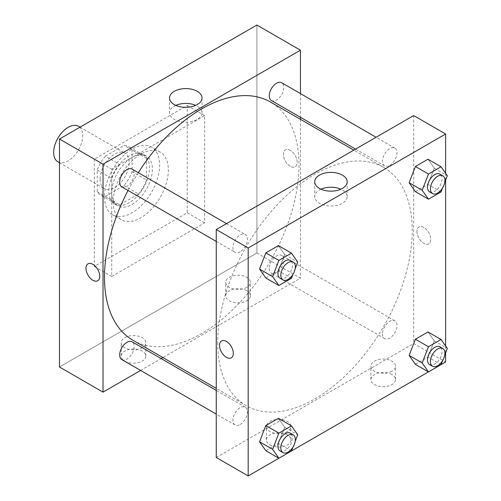 <?xml version="1.0" encoding="UTF-8"?>
<svg xmlns="http://www.w3.org/2000/svg" width="501" height="501" viewBox="0 0 501 501"><rect width="100%" height="100%" fill="white"/><g stroke="black" fill="none" stroke-linecap="round" stroke-linejoin="round"><path stroke-width="0.38" stroke-dasharray="2.5 1.88" d="M57.922 161.842A20.528 11.855 120 0 0 78.45 149.987A20.528 11.855 120 0 0 78.45 126.283M100.125 179.264A20.528 11.855 120 0 0 104.377 188.658A20.528 11.855 120 0 0 124.906 176.809A20.528 11.855 120 0 0 124.906 153.099A20.528 11.855 120 0 0 109.086 158.604A20.528 11.855 120 0 0 100.125 179.264M105.279 156.174L124.004 145.359A27.968 16.151 120 0 1 128.625 146.661A27.968 16.151 120 0 1 132.057 150.012L132.057 171.636A27.968 16.151 120 0 1 124.004 185.589L105.279 196.405A27.968 16.151 120 0 1 100.657 195.102A27.968 16.151 120 0 1 97.219 191.751L97.219 170.127A27.968 16.151 120 0 1 105.279 156.174L119.795 164.553L138.52 153.738L124.004 145.359M124.004 185.589L138.52 193.968L119.795 204.784L105.279 196.405M97.219 191.751L111.736 200.131L111.736 178.506L97.219 170.127M111.736 200.131A27.968 16.151 120 0 0 115.174 203.481A27.968 16.151 120 0 0 119.795 204.784M138.52 193.968A27.968 16.151 120 0 0 146.574 180.016L132.057 171.636M138.52 153.738A27.968 16.151 120 0 1 143.142 155.041A27.968 16.151 120 0 1 146.574 158.391L146.574 180.016M119.795 164.553A27.968 16.151 120 0 0 111.736 178.506M129.158 202.73A28.739 16.596 -60 0 1 114.785 204.151A28.739 16.596 -60 0 1 114.785 170.966A28.739 16.596 -60 0 1 143.53 154.371A28.739 16.596 -60 0 1 147.933 177.404A28.739 16.596 -60 0 1 129.158 202.73M132.057 204.408A28.739 16.596 120 0 0 150.839 179.076A28.739 16.596 120 0 0 146.43 156.049A28.739 16.596 120 0 0 124.286 163.746A28.739 16.596 120 0 0 111.736 192.672A28.739 16.596 120 0 0 117.691 205.83A28.739 16.596 120 0 0 132.057 204.408M146.574 158.391L132.057 150.012M104.477 196.862A39.003 22.52 120 0 0 112.556 214.716A39.003 22.52 120 0 0 151.565 192.196A39.003 22.52 120 0 0 151.565 147.156A39.003 22.52 120 0 0 121.505 157.608A39.003 22.52 120 0 0 104.477 196.862M113.188 201.89A39.003 22.52 120 0 0 121.267 219.745A39.003 22.52 120 0 0 160.276 197.225A39.003 22.52 120 0 0 160.27 152.185A39.003 22.52 120 0 0 130.216 162.637A39.003 22.52 120 0 0 113.188 201.89M94.32 159.149L94.32 266.426L187.224 212.787L187.224 105.511L94.32 159.149L111.736 169.206L111.736 276.483L204.64 222.845L204.64 115.568L111.736 169.206M204.64 115.568L187.224 105.511M256.9 253.018L59.481 366.995L256.9 253.018L256.9 25.05L256.9 253.018L300.45 278.161L162.906 357.57M204.64 222.845L187.224 212.787M111.736 276.483L94.32 266.426M121.818 186.873A10.264 5.924 120 0 0 126.953 186.366A10.264 5.924 120 0 0 133.654 177.323A10.264 5.924 120 0 0 132.082 169.1M121.818 359.593A10.264 5.924 120 0 0 126.953 359.085A10.264 5.924 120 0 0 133.654 350.042A10.264 5.924 120 0 0 132.082 341.814M140.612 370.446L161.14 358.591M300.45 93.587L300.45 117.29M300.45 119.332L300.45 278.161M269.269 268.536A10.264 5.924 120 0 0 271.398 273.239A10.264 5.924 120 0 0 281.662 267.309A10.264 5.924 120 0 0 281.662 255.46A10.264 5.924 120 0 0 273.753 258.209A10.264 5.924 120 0 0 269.269 268.536M271.398 100.519A10.264 5.924 120 0 0 276.527 100.012A10.264 5.924 120 0 0 283.234 90.963A10.264 5.924 120 0 0 281.662 82.74M132.965 340.285A137.55 79.415 120 0 0 270.515 260.871A137.55 79.415 120 0 0 270.515 102.047M138.289 172.682A137.55 79.415 120 0 0 128.024 190.461M246.742 290.73A12.318 7.114 0 0 0 233.316 289.19A12.318 7.114 0 0 0 225.713 295.759A12.318 7.114 0 0 0 233.316 302.328A12.318 7.114 0 0 0 246.742 300.788A12.318 7.114 0 0 0 250.35 295.759A12.318 7.114 0 0 0 246.742 290.73M124.799 361.133A12.318 7.114 0 0 0 142.221 361.133A12.318 7.114 0 0 0 145.829 356.105A12.318 7.114 0 0 0 133.51 348.99A12.318 7.114 0 0 0 121.192 356.105A12.318 7.114 0 0 0 124.799 361.133M246.742 287.38A12.318 7.114 180 0 1 233.316 288.92A12.318 7.114 180 0 1 225.713 282.351A12.318 7.114 180 0 1 238.031 275.237A12.318 7.114 180 0 1 250.35 282.351A12.318 7.114 180 0 1 246.742 287.38M142.221 347.719A12.318 7.114 180 0 1 128.801 349.26A12.318 7.114 180 0 1 121.192 342.69A12.318 7.114 180 0 1 133.51 335.582A12.318 7.114 180 0 1 145.829 342.69A12.318 7.114 180 0 1 142.221 347.719M290.292 150.35A9.751 5.63 -120 0 0 285.413 149.862A9.751 5.63 -120 0 0 285.413 161.122A9.751 5.63 -120 0 0 295.164 166.752A9.751 5.63 -120 0 0 296.661 158.942A9.751 5.63 -120 0 0 290.292 150.35A9.751 5.63 60 0 1 296.655 158.942A9.751 5.63 60 0 1 295.164 166.758A9.751 5.63 60 0 1 285.413 161.128A9.751 5.63 60 0 1 285.413 149.868A9.751 5.63 60 0 1 290.286 150.35M175.832 105.379A16.239 9.375 0 0 0 169.532 112.794A16.239 9.375 0 0 0 185.771 122.175A16.239 9.375 0 0 0 202.009 112.794A16.239 9.375 0 0 0 197.256 106.168A16.239 9.375 0 0 0 195.709 105.379M97.739 280.735L97.745 280.735A9.751 5.63 -120 0 0 97.745 269.475A9.751 5.63 -120 0 0 87.994 263.845L87.994 263.845M217.71 342.69A137.55 79.415 120 0 0 246.191 405.66A137.55 79.415 120 0 0 383.741 326.245A137.55 79.415 120 0 0 383.741 167.422A137.55 79.415 120 0 0 277.748 204.27A137.55 79.415 120 0 0 217.71 342.69M240.179 251.74A10.264 5.924 -60 0 1 235.044 252.247A10.264 5.924 -60 0 1 235.044 240.392A10.264 5.924 -60 0 1 245.308 234.468A10.264 5.924 -60 0 1 247.438 239.165A10.264 5.924 -60 0 1 240.179 251.74M382.495 333.91A10.264 5.924 120 0 0 384.624 338.607A10.264 5.924 120 0 0 394.888 332.683A10.264 5.924 120 0 0 394.888 320.828A10.264 5.924 120 0 0 386.979 323.577A10.264 5.924 120 0 0 382.495 333.91M240.179 424.46A10.264 5.924 120 0 0 246.887 415.41A10.264 5.924 120 0 0 245.308 407.188A10.264 5.924 120 0 0 237.399 409.937A10.264 5.924 120 0 0 232.921 420.264A10.264 5.924 120 0 0 235.044 424.967A10.264 5.924 120 0 0 240.179 424.46M389.753 165.38A10.264 5.924 120 0 0 396.46 156.337A10.264 5.924 120 0 0 394.888 148.108A10.264 5.924 120 0 0 386.979 150.864A10.264 5.924 120 0 0 382.495 161.19A10.264 5.924 120 0 0 384.624 165.887A10.264 5.924 120 0 0 389.753 165.38M216.257 457.513L413.682 343.529L445.614 361.966M413.682 115.562L413.682 343.529M391.907 374.541A12.318 7.114 0 0 0 378.48 373.001A12.318 7.114 0 0 0 370.878 379.57A12.318 7.114 0 0 0 378.48 386.139A12.318 7.114 0 0 0 391.907 384.599A12.318 7.114 0 0 0 395.514 379.57A12.318 7.114 0 0 0 391.907 374.541M269.964 444.938A12.318 7.114 0 0 0 287.386 444.938A12.318 7.114 0 0 0 290.993 439.909A12.318 7.114 0 0 0 278.675 432.801A12.318 7.114 0 0 0 266.357 439.909A12.318 7.114 0 0 0 269.964 444.938M278.863 458.24L291.482 450.956M428.443 371.886L441.062 364.596M284.687 254.539L278.399 245.596L284.687 254.539L278.399 270.74L284.687 254.539L297.751 262.079M265.831 277.999L278.399 270.74L265.831 277.999M434.261 168.179L427.979 159.237L434.261 168.179L427.979 184.381L434.261 168.179L447.33 175.726M415.404 191.639L427.979 184.381L415.404 191.639M434.261 340.899L427.979 331.956L434.261 340.899L427.979 357.1L434.261 340.899L447.33 348.439M415.404 364.359L427.979 357.1L415.404 364.359M445.614 173.283L445.614 180.141M445.614 346.003L445.614 352.854M284.687 427.253L278.399 418.316L284.687 427.253L278.399 443.454L284.687 427.253L297.751 434.799M265.831 450.712L278.399 443.454L265.831 450.712M391.907 371.185A12.318 7.114 180 0 1 378.48 372.731A12.318 7.114 180 0 1 370.878 366.156A12.318 7.114 180 0 1 383.196 359.048A12.318 7.114 180 0 1 395.514 366.156A12.318 7.114 180 0 1 391.907 371.185M287.386 431.53A12.318 7.114 180 0 1 273.959 433.071A12.318 7.114 180 0 1 266.357 426.501A12.318 7.114 180 0 1 278.675 419.393A12.318 7.114 180 0 1 290.993 426.501A12.318 7.114 180 0 1 287.386 431.53M416.945 231.431A9.751 5.63 -120 0 0 421.203 241.244A9.751 5.63 -120 0 0 428.718 243.862A9.751 5.63 -120 0 0 428.718 232.602A9.751 5.63 -120 0 0 418.968 226.972A9.751 5.63 -120 0 0 416.945 231.431A9.751 5.63 60 0 1 418.961 226.972A9.751 5.63 60 0 1 428.712 232.602A9.751 5.63 60 0 1 428.712 243.862A9.751 5.63 60 0 1 421.197 241.25A9.751 5.63 60 0 1 416.945 231.437M320.997 189.19A16.239 9.375 0 0 0 314.697 196.605A16.239 9.375 0 0 0 319.45 203.237A16.239 9.375 0 0 0 337.148 205.266A16.239 9.375 0 0 0 347.174 196.605A16.239 9.375 0 0 0 340.874 189.19M231.293 357.839L231.293 357.839A9.751 5.63 -120 0 0 233.316 353.374A9.751 5.63 -120 0 0 229.057 343.561A9.751 5.63 -120 0 0 221.542 340.949L221.542 340.949M295.17 268.736L292.985 274.366M280.046 278.23A10.264 5.924 120 0 0 290.311 272.3A10.264 5.924 120 0 0 290.311 260.451M291.463 278.28L278.399 270.74M444.744 182.377L442.558 188.007M429.626 191.87A10.264 5.924 120 0 0 439.891 185.946A10.264 5.924 120 0 0 439.891 174.091M441.043 191.927L427.979 184.381M295.17 441.45L292.985 447.086M280.046 450.944A10.264 5.924 120 0 0 290.311 445.02A10.264 5.924 120 0 0 290.311 433.165M291.463 451L278.399 443.454M444.744 355.096L442.558 360.726M429.626 364.59A10.264 5.924 120 0 0 439.891 358.66A10.264 5.924 120 0 0 439.891 346.811M441.043 364.64L427.979 357.1M59.481 162.737L104.377 188.658M80.003 127.179L124.906 153.099M146.43 156.049L143.53 154.371M117.691 205.83L114.785 204.151M143.142 155.041L128.625 146.661M115.174 203.481L100.657 195.102M160.27 152.185L151.565 147.156M121.267 219.745L112.556 214.716M250.35 295.759L250.35 282.351M225.713 295.759L225.713 282.351M145.829 356.105L145.829 342.69M121.192 356.105L121.192 342.69M169.532 97.964L169.532 112.794M202.009 97.964L202.009 112.794M383.741 167.422L353.8 150.137M246.191 405.66L216.257 388.375M216.257 241.401L235.044 252.247M226.521 223.621L245.308 234.468M394.888 320.828L281.662 255.46M384.624 338.607L271.398 273.239M245.308 407.188L216.257 390.411M235.044 424.967L216.257 414.114M394.888 148.108L376.094 137.261M384.624 165.887L355.566 149.116M395.514 379.57L395.514 366.156M370.878 379.57L370.878 366.156M290.993 439.909L290.993 426.501M266.357 439.909L266.357 426.501M314.697 181.775L314.697 196.605M347.174 181.775L347.174 196.605"/><path stroke-width="0.75" d="M80.003 127.179L78.45 126.283A20.528 11.855 120 0 0 62.631 131.782A20.528 11.855 120 0 0 53.67 152.442A20.528 11.855 120 0 0 57.922 161.842L59.481 162.737M59.481 139.034L59.481 366.995L59.481 139.034L256.9 25.05L59.481 139.034L103.024 164.171L300.45 50.194L300.45 93.587M226.521 223.621L132.082 169.1A10.264 5.924 120 0 0 121.818 175.024A10.264 5.924 120 0 0 121.818 186.873L216.257 241.401M216.257 390.411L132.082 341.814A10.264 5.924 120 0 0 121.818 347.744A10.264 5.924 120 0 0 121.818 359.593L216.257 414.114M140.612 370.446L103.024 392.139L103.024 164.171M161.14 358.591L162.906 357.57M300.45 117.29L300.45 119.332M376.094 137.261L281.662 82.74A10.264 5.924 120 0 0 271.398 88.664A10.264 5.924 120 0 0 271.398 100.519L355.566 149.116M128.024 190.461A137.55 79.415 120 0 0 104.477 277.316A137.55 79.415 120 0 0 132.965 340.285L216.257 388.375M353.8 150.137L270.515 102.047A137.55 79.415 120 0 0 138.289 172.682M103.024 392.139L59.481 366.995M197.256 91.332A16.239 9.375 180 0 1 202.009 97.964A16.239 9.375 180 0 1 185.771 107.339A16.239 9.375 180 0 1 169.532 97.964A16.239 9.375 180 0 1 179.558 89.303A16.239 9.375 180 0 1 197.256 91.332M300.45 50.194L256.9 25.05M87.994 263.845A9.751 5.63 -120 0 0 86.498 271.661A9.751 5.63 -120 0 0 92.867 280.253A9.751 5.63 60 0 1 86.498 271.661A9.751 5.63 60 0 1 87.988 263.845A9.751 5.63 60 0 1 97.739 269.475A9.751 5.63 60 0 1 97.739 280.735A9.751 5.63 60 0 1 92.867 280.253A9.751 5.63 -120 0 0 97.745 280.735M195.709 105.379A16.239 9.375 0 0 0 175.832 105.379M278.863 458.24L248.189 475.95L216.257 457.513L216.257 229.546L413.682 115.562L445.614 134.005L445.614 173.283M291.482 450.956L428.443 371.886M441.062 364.596L445.614 361.966L445.614 352.854M259.543 269.056L265.831 277.999L259.543 269.056L265.831 252.855L259.543 269.056L272.607 276.596L278.894 260.395L291.463 253.137L297.751 262.079L295.17 268.736M278.399 245.596L265.831 252.855L278.399 245.596L291.463 253.137M409.123 182.696L415.404 191.639L409.123 182.696L415.404 166.495L409.123 182.696L422.186 190.242L428.474 174.041L441.043 166.783L447.33 175.726L444.744 182.377M427.979 159.237L415.404 166.495L427.979 159.237L441.043 166.783M409.123 355.416L415.404 364.359L409.123 355.416L415.404 339.215L409.123 355.416L422.186 362.956L428.474 346.755L441.043 339.496L447.33 348.439L444.744 355.096M427.979 331.956L415.404 339.215L427.979 331.956L441.043 339.496M248.189 475.95L248.189 247.982L445.614 134.005M445.614 180.141L445.614 346.003M259.543 441.769L265.831 450.712L259.543 441.769L265.831 425.574L259.543 441.769L272.607 449.316L278.894 433.115L291.463 425.856L297.751 434.799L295.17 441.45M278.399 418.316L265.831 425.574L278.399 418.316L291.463 425.856M319.45 188.407A16.239 9.375 180 0 1 314.697 181.775A16.239 9.375 180 0 1 330.936 172.4A16.239 9.375 180 0 1 347.174 181.775A16.239 9.375 180 0 1 337.148 190.436A16.239 9.375 180 0 1 319.45 188.407M248.189 247.982L216.257 229.546M233.309 353.374A9.751 5.63 60 0 1 231.293 357.839A9.751 5.63 60 0 1 221.542 352.209A9.751 5.63 60 0 1 221.542 340.949A9.751 5.63 60 0 1 229.057 343.561A9.751 5.63 60 0 1 233.309 353.374M340.874 189.19A16.239 9.375 0 0 0 320.997 189.19M221.542 340.949A9.751 5.63 -120 0 0 221.542 352.209A9.751 5.63 -120 0 0 231.293 357.839M292.985 274.366L291.463 278.28L278.894 285.539L272.607 276.596M293.217 262.123L290.311 260.451A10.264 5.924 120 0 0 282.401 263.2A10.264 5.924 120 0 0 277.923 273.527A10.264 5.924 120 0 0 280.046 278.23L282.952 279.902A10.264 5.924 120 0 0 293.217 273.978A10.264 5.924 120 0 0 293.217 262.123A10.264 5.924 120 0 0 285.307 264.879A10.264 5.924 120 0 0 280.823 275.206A10.264 5.924 120 0 0 282.952 279.902M278.894 285.539L265.831 277.999M278.894 260.395L265.831 252.855M442.558 188.007L441.043 191.927L428.474 199.185L422.186 190.242M442.79 175.77L439.891 174.091A10.264 5.924 120 0 0 431.981 176.84A10.264 5.924 120 0 0 427.497 187.174A10.264 5.924 120 0 0 429.626 191.87L432.526 193.549A10.264 5.924 120 0 0 442.79 187.618A10.264 5.924 120 0 0 442.79 175.77A10.264 5.924 120 0 0 434.881 178.519A10.264 5.924 120 0 0 430.403 188.846A10.264 5.924 120 0 0 432.526 193.549M428.474 199.185L415.404 191.639M428.474 174.041L415.404 166.495M292.985 447.086L291.463 451L278.894 458.258L272.607 449.316M293.217 434.843L290.311 433.165A10.264 5.924 120 0 0 282.401 435.92A10.264 5.924 120 0 0 277.923 446.247A10.264 5.924 120 0 0 280.046 450.944L282.952 452.622A10.264 5.924 120 0 0 293.217 446.698A10.264 5.924 120 0 0 293.217 434.843A10.264 5.924 120 0 0 285.307 437.592A10.264 5.924 120 0 0 280.823 447.925A10.264 5.924 120 0 0 282.952 452.622M278.894 458.258L265.831 450.712M278.894 433.115L265.831 425.574M442.558 360.726L441.043 364.64L428.474 371.899L422.186 362.956M442.79 348.483L439.891 346.811A10.264 5.924 120 0 0 431.981 349.56A10.264 5.924 120 0 0 427.497 359.887A10.264 5.924 120 0 0 429.626 364.59L432.526 366.262A10.264 5.924 120 0 0 442.79 360.338A10.264 5.924 120 0 0 442.79 348.483A10.264 5.924 120 0 0 434.881 351.239A10.264 5.924 120 0 0 430.403 361.565A10.264 5.924 120 0 0 432.526 366.262M428.474 371.899L415.404 364.359M428.474 346.755L415.404 339.215"/></g></svg>
